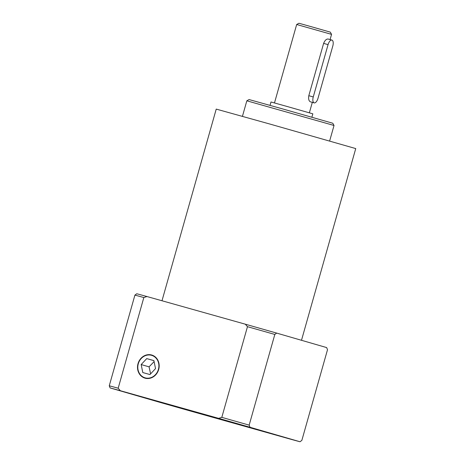 <?xml version="1.0" encoding="UTF-8"?>
<svg xmlns="http://www.w3.org/2000/svg" width="465" height="465" viewBox="0 0 465 465"><rect width="100%" height="100%" fill="white"/><g stroke="black" fill="none" stroke-linecap="round" stroke-linejoin="round"><path stroke-width="0.7" d="M331.557 34.369L330.307 32.132L310.986 26.615L298.914 23.25L296.676 24.5L331.557 34.369L330.08 39.572M314.154 102.87L310.417 101.818C308.83 101.027 308.295 98.987 308.812 95.697L323.617 43.385C324.896 40.316 326.418 38.868 328.18 39.037L331.905 40.083A5.435 2.47 -74.3 0 1 332.8 46.006L317.996 98.324A5.435 2.47 -74.3 0 1 314.154 102.87A5.435 2.47 -74.3 0 1 313.259 96.953L328.063 44.634A5.435 2.47 -74.3 0 1 331.905 40.083M311.881 117.203L312.835 113.832L287.045 106.462L270.985 101.986L270.031 105.363M301.494 340.293L355.742 148.579L269.764 124.016L216.231 109.101L161.994 300.762M334.027 125.48L332.777 123.242L281.255 108.525L249.071 99.557L246.834 100.806L334.027 125.48L329.633 141M256.668 429.352L147.161 398.453L256.668 429.352M177.037 407.148L187.174 410.037L177.037 407.148M275.111 434.758L288.306 438.478L275.111 434.758M233.081 422.528L222.944 419.633L233.081 422.528M135.007 394.919L121.813 391.193L135.007 394.919M145.068 378.173A12.049 10.736 106.2 0 1 144.993 378.15A12.049 10.736 106.2 0 1 138.024 363.636A12.049 10.736 106.2 0 1 151.625 354.987A12.049 10.736 106.2 0 1 151.7 355.01A12.049 10.736 106.2 0 1 158.67 369.53A12.049 10.736 106.2 0 1 145.068 378.173A12.049 10.736 106.2 0 1 138.157 363.717A12.049 10.736 106.2 0 1 151.77 355.033L151.77 355.033M154.113 361.596L149.073 366.85L150.602 373.877M138.297 363.752A11.718 10.445 106.2 0 1 151.538 355.307A11.718 10.445 106.2 0 1 158.402 369.408A11.718 10.445 106.2 0 1 145.156 377.859A11.718 10.445 106.2 0 1 138.297 363.752M149.963 374.563L142.784 372.546L141.168 364.56L146.731 358.596L153.909 360.613L155.525 368.6L149.963 374.563M153.927 360.677L146.731 358.596M149.073 366.85L141.168 364.56M146.981 296.536A99.679 0.314 -164.2 0 0 136.762 293.752L134.914 295.106A101.492 0.32 15.8 0 1 143.836 297.536L146.981 296.536L245.299 324.186L247.467 326.68A101.492 0.32 15.8 0 1 274.827 334.451L276.669 333.097A99.679 0.314 -164.2 0 0 245.299 324.186M276.669 333.097L326.651 347.582L327.511 349.715L301.849 440.396L300.006 441.75L250.025 427.271L249.164 425.132L274.827 334.451M134.914 295.106L109.258 385.787L110.112 387.92L160.094 402.405A99.679 0.314 15.8 0 0 191.464 411.316L289.782 438.966A99.679 0.314 15.8 0 0 300.006 441.75M110.112 387.92A99.679 0.314 15.8 0 1 120.336 390.71L118.174 388.217A101.492 0.32 -164.2 0 0 109.258 385.787M118.174 388.217L143.836 297.536M247.467 326.68L221.805 417.361L218.655 418.361L120.336 390.71M218.655 418.361A99.679 0.314 15.8 0 1 250.025 427.271M249.164 425.132A101.492 0.32 -164.2 0 0 221.805 417.361M328.063 44.634L323.617 43.385M313.259 96.953L308.812 95.697M296.676 24.5L274.484 102.939M246.834 100.806L242.439 116.326M312.317 102.352L309.359 112.809"/></g></svg>
